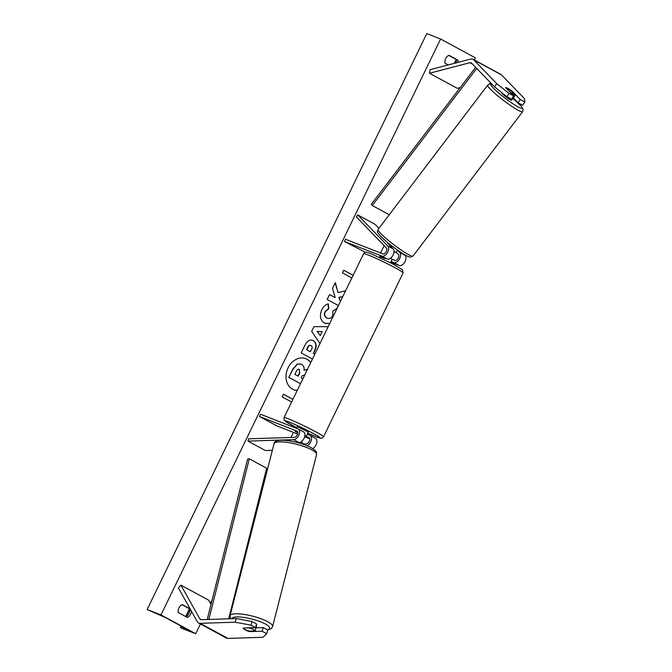 <?xml version="1.0" encoding="UTF-8"?>
<svg xmlns="http://www.w3.org/2000/svg" width="672" height="672" viewBox="0 0 672 672"><rect width="100%" height="100%" fill="white"/><g stroke="black" fill="none" stroke-linecap="round" stroke-linejoin="round"><path stroke-width="1.01" d="M252.034 621.516L250.942 625.162L235.242 622.205L236.326 618.559L252.034 621.516L256.612 623.994L255.52 627.64L243.205 628.034A6.166 1.63 -163.4 0 0 245.095 629.874A6.166 1.63 -163.4 0 0 249.808 631.613L262.114 631.226L266.692 633.704L267.784 630.059L263.206 627.572L262.114 631.226M249.967 631.084L249.808 631.613M236.326 618.559L201.247 619.685A3.948 2.36 118.5 0 1 200.617 619.584A3.948 2.36 118.5 0 1 200.458 619.508A3.948 2.36 118.5 0 1 199.844 618.887L180.919 585.136L178.424 587.983L197.35 621.734A7.896 4.729 118.5 0 0 198.576 622.978A7.896 4.729 118.5 0 0 198.895 623.129A7.896 4.729 118.5 0 0 200.155 623.33L235.242 622.205M255.965 627.808L263.206 627.572M266.692 633.704L263.021 637.274L227.934 638.4A7.896 4.729 118.5 0 1 226.674 638.198A7.896 4.729 118.5 0 1 226.355 638.047L198.576 622.978M211.025 604.355L208.698 600.205L180.919 585.136M255.52 627.64L250.942 625.162M513.685 95.97L509.107 93.484L496.751 83.656L494.516 86.848L506.873 96.684L511.451 99.17L513.685 95.97L505.621 87.62A6.166 0.916 -145.1 0 1 507.99 88.452A6.166 0.916 -145.1 0 1 512.215 91.199L520.288 99.548L524.857 102.026L522.623 105.227L518.053 102.749L520.288 99.548M494.516 86.848L471.526 63.059A3.948 2.36 -61.5 0 0 471.173 62.79A3.948 2.36 -61.5 0 0 471.013 62.714A3.948 2.36 -61.5 0 0 469.921 62.681L429.484 73.256L430.105 69.678L470.543 59.102A7.896 4.729 -61.5 0 1 472.735 59.17A7.896 4.729 -61.5 0 1 473.054 59.321A7.896 4.729 -61.5 0 1 473.76 59.858L496.751 83.656M513.29 97.826L518.053 102.749M524.857 102.026L524.53 98.725L501.539 74.928A7.896 4.729 -61.5 0 0 500.833 74.39L473.054 59.321M460.236 87.545L457.262 88.326L429.484 73.256M506.873 96.684L509.107 93.484M511.921 91.627L512.215 91.199M379.823 256.578L379.982 256.183L387.206 259.006A5.922 3.545 118.5 0 0 392.742 255.671A5.922 3.545 118.5 0 0 393.145 248.892L387.484 243.029A6.166 0.916 -145.1 0 1 387.668 242.987M397.564 250.219L399.739 252.47A5.922 3.545 -61.5 0 1 399.344 259.249A5.922 3.545 -61.5 0 1 393.809 262.584L391.045 261.509M365.383 252.311L344.476 241.508L381.83 256.091A5.922 3.545 -61.5 0 0 387.366 252.748A5.922 3.545 -61.5 0 0 387.761 245.969L357.79 214.956L375.152 224.372L378.949 228.304M390.751 262.214L399.185 265.507A5.922 3.545 -61.5 0 0 404.729 262.172A5.922 3.545 -61.5 0 0 405.124 255.394L404.267 254.503M392.12 259.291L394.884 260.375A3.452 2.066 -61.5 0 0 398.11 258.426A3.452 2.066 -61.5 0 0 398.345 254.47L396.102 252.151M344.476 241.508L345.551 239.291L382.906 253.873A3.452 2.066 -61.5 0 0 386.131 251.924A3.452 2.066 -61.5 0 0 386.366 247.968L356.395 216.955L357.79 214.956M272.345 450.299L265.339 450.526L247.985 441.109L293.723 439.639A5.922 3.545 118.5 0 0 298.897 434.969A5.922 3.545 118.5 0 0 298.175 428.971A5.922 3.545 118.5 0 0 297.931 428.854L260.585 414.271L259.51 416.489L296.856 431.071A3.452 2.066 118.5 0 1 296.999 431.138A3.452 2.066 118.5 0 1 297.419 434.633A3.452 2.066 118.5 0 1 294.403 437.363L248.665 438.824L247.985 441.109M303.316 431.777A5.922 3.545 -61.5 0 1 303.559 431.886A5.922 3.545 -61.5 0 1 304.282 437.884A5.922 3.545 -61.5 0 1 299.099 442.562L297.755 442.604M307.146 434.28L309.918 435.355A5.922 3.545 118.5 0 1 310.153 435.464A5.922 3.545 118.5 0 1 311.228 440.488A5.922 3.545 118.5 0 1 307.171 445.746M315.294 438.278A5.922 3.545 118.5 0 1 315.538 438.388A5.922 3.545 118.5 0 1 316.638 443.285A5.922 3.545 118.5 0 1 312.732 448.577M304.886 435.674L308.843 437.573A3.452 2.066 118.5 0 1 308.977 437.632A3.452 2.066 118.5 0 1 309.406 441.134A3.452 2.066 118.5 0 1 306.382 443.864L302.963 443.974M297.738 432.23L295.016 431.172L297.805 432.86L295.033 431.206L297.746 432.264M297.637 434.02L276.872 425.905L259.51 416.489M304.668 436.758L309.725 438.732M296.302 428.484L297.167 426.712L298.368 427.056L308.255 432.096L306.088 436.472M301.064 430.534L299.317 429.593M390.482 262.76L392.129 259.266L390.508 258.233M384.812 258.073L384.586 258.535L379.764 256.603L379.394 257.368M300.149 430.038L301.123 430.416M256.477 624.439A6.166 1.445 14.3 0 1 256.704 625.002L256.234 626.858A6.166 1.445 14.3 0 1 256.175 626.976M243.205 628.11L248.808 627.934A6.166 1.445 14.3 0 1 253.226 629.387A6.166 1.445 14.3 0 1 255.175 630.916L249.572 631.092A6.166 1.445 14.3 0 1 245.154 629.639M256.234 626.858A6.166 1.445 14.3 0 0 256.242 626.732L255.175 630.916M302.921 444.158L303.047 443.663A6.166 1.445 14.3 0 0 301.098 442.134A6.166 1.445 14.3 0 0 300.846 442.025M293.597 389.651A16.64 13.289 111.3 0 0 297.284 390.331M310.766 362.552A16.64 13.289 111.3 0 0 305.836 358.705A16.64 13.289 111.3 0 0 288.07 367.853A16.64 13.289 111.3 0 0 293.731 389.701A16.64 13.289 111.3 0 0 297.234 390.432M195.695 633.738L160.969 614.897L147.143 609.496L165.564 617.644L187.79 629.698L189.21 630.613L180.709 627.539L181.86 628.337L195.695 633.738L200.432 623.986M160.969 614.897L440.614 39.001L475.339 57.834L474.289 59.993M384.132 245.666L380.587 252.966M295.924 427.333L295.621 427.955M293.462 432.39L290.993 437.472M258.535 504.328L256.511 508.494M212.176 599.802L210.454 603.338M329.633 323.694L324.467 323.081C320.242 320.242 319.351 315.823 321.779 309.817C323.61 306.348 325.794 304.366 328.331 303.87L328.776 308.784L325.265 311.774C324.19 314.538 324.736 316.613 326.886 317.99L326.928 318.016C329.288 319.082 331.204 318.343 332.69 315.798L332.942 310.884L336.932 308.666M328.07 303.946L328.499 308.675L324.988 311.665C323.912 314.429 324.458 316.504 326.609 317.881L327.264 318.175M312.472 359.041L301.199 352.926L304.886 345.332C307.255 340.679 310.078 339.108 313.345 340.612L313.387 340.628C316.529 342.762 316.957 346.206 314.689 350.96L313.505 353.396L314.857 354.127M312.74 340.326L313.11 340.528C316.252 342.653 316.68 346.097 314.412 350.86L313.505 353.396M345.601 290.816L338.05 292.58L335.328 282.635L332.506 288.456L335.177 297.612L329.54 294.554L327.155 299.468L338.428 305.584M340.813 300.67L339.839 300.14L339.142 297.494L342.754 296.68M190.151 608.899L182.213 604.59A6.166 4.922 111.3 0 0 178.34 612.562L187.37 617.459A6.166 4.922 111.3 0 0 190.63 614.2A6.166 4.922 111.3 0 0 191.394 611.117M448.207 64.949L445.074 63.244A6.166 4.922 -68.7 0 1 448.946 55.272L457.976 60.169A6.166 4.922 -68.7 0 1 458.086 62.362M291.614 402.007L282.19 396.892L283.475 394.229L292.9 399.344M351.842 277.964L342.418 272.849L343.711 270.194L353.136 275.31M319.99 343.56L311.657 331.355L313.942 326.651L328.188 326.684M448.694 55.39L456.313 59.522A6.166 4.922 -68.7 0 1 456.221 62.849M456.313 59.522L457.976 60.169M189.638 609.143L185.976 616.686A6.166 4.922 111.3 0 0 188.966 613.544A6.166 4.922 111.3 0 0 189.58 608.84L190.268 609.109M189.58 608.84L181.961 604.708M440.614 39.001L426.779 33.6L147.143 609.496M310.691 362.72A16.64 13.289 111.3 0 0 305.693 358.646M304.055 370.112L307.482 369.323M300.502 383.704L288.817 377.37L292.9 368.97L297.217 364.006L301.224 364.19M297.217 364.006L300.728 363.955M301.493 364.3L301.535 364.325C303.601 365.585 304.433 367.576 304.038 370.289L307.39 369.516M288.817 377.37L293.168 369.079L297.494 364.115M300.51 383.67L289.094 377.471M304.66 375.136L302.232 375.656L301.19 377.815L302.904 378.748M292.883 399.378L283.458 394.262M353.119 275.344L343.694 270.228M335.177 282.962L338.05 292.58M340.796 300.703L339.562 300.04L339.142 297.494M338.864 297.385L342.846 296.486M329.524 294.588L335.177 297.612M313.228 353.287L314.84 354.161M312.606 340.276L313.068 340.502M310.758 345.458L310.901 345.509C309.632 344.912 308.566 345.534 307.658 347.357L306.541 349.658L310.212 351.649L311.623 349.432C312.446 347.592 312.295 346.324 311.178 345.643L310.901 345.509M311.144 345.618C309.91 345.022 308.843 345.635 307.936 347.466L306.818 349.768L310.489 351.758M329.742 323.476L325.181 323.417M326.651 317.906L327.121 318.125M336.613 308.44L336.79 308.969M325.718 331.766L322.358 338.671M322.199 331.666L317.041 331.388L320.275 335.614L322.199 331.666L317.318 331.498L320.275 335.614M297.906 376.034L299.468 372.826L299.334 369.373C298.208 368.844 297.226 369.432 296.386 371.146L294.823 374.363L298.166 376.177L299.746 372.926L299.116 369.272M501.791 92.644L501.732 92.719A6.166 0.731 37.2 0 0 504.076 95.332A6.166 0.731 37.2 0 0 509.284 99.187A6.166 0.731 37.2 0 0 511.552 100.178L512.736 98.624A6.166 0.731 37.2 0 0 512.753 98.532M509.309 91.434L509.334 91.409A6.166 0.731 37.2 0 0 513.139 94.114A6.166 0.731 37.2 0 0 515.323 95.155L511.652 91.35A6.166 0.731 37.2 0 0 507.847 88.645M509.334 91.409L505.663 87.612M515.323 95.155L512.66 98.666A6.166 0.731 37.2 0 0 512.736 98.624M388.156 243.012A6.166 0.731 37.2 0 0 391.717 246.288L391.238 246.918M393.994 251.488A6.166 0.731 37.2 0 0 395.934 252.37L397.606 250.169M207.211 619.492L247.632 459.01L249.295 458.808L266.65 468.224L228.724 618.803M208.832 619.441L249.295 458.808M475.642 67.318L371.314 204.305L372.28 205.531L389.248 214.738M476.708 68.418L372.28 205.531M490.426 82.622L489.308 84.084M201.314 619.685L199.844 618.887M227.934 638.4L200.155 623.33M501.539 74.928L473.76 59.858M472.534 64.1L469.921 62.681M393.145 248.892L387.761 245.969M405.124 255.394L399.739 252.47M399.185 265.507L393.809 262.584M387.206 259.006L381.83 256.091M299.099 442.562L293.723 439.639M323.534 436.783L322.207 438.026C321.031 437.942 322.636 439.169 316.604 436.926L307.768 433.104A19.488 1.168 -154.1 0 0 316.428 436.85A19.488 1.168 -154.1 0 0 313.639 433.675A19.488 1.168 -154.1 0 0 288.994 421.966A19.488 1.168 -154.1 0 0 296.68 427.711L285.743 421.588L284.038 419.84L284.038 417.606A21.958 1.319 25.9 0 1 288.338 418.807A21.958 1.319 25.9 0 1 310.582 429.097A21.958 1.319 25.9 0 1 323.534 436.783L403.124 272.874A21.958 1.319 -154.1 0 0 390.172 265.188A21.958 1.319 -154.1 0 0 367.928 254.898A21.958 1.319 -154.1 0 0 363.628 253.697L284.038 417.606M267.212 629.748A19.488 4.57 -165.7 0 0 263.491 623.062A19.488 4.57 -165.7 0 0 243.508 617.383A19.488 4.57 -165.7 0 0 231.84 618.702M265.7 620.693A21.958 5.149 14.3 0 1 272.597 626.59L316.546 454.675A21.958 5.149 -165.7 0 0 309.649 448.778A21.958 5.149 -165.7 0 0 287.272 442.386A21.958 5.149 -165.7 0 0 274.008 443.797L230.059 615.712A21.958 5.149 14.3 0 1 243.314 614.3A21.958 5.149 14.3 0 1 265.7 620.693M456.372 59.825L454.717 63.244M181.356 626.203L180.709 627.539M492.248 84.512L489.602 84.034L487.679 85.126A21.958 2.604 37.2 0 0 496.02 94.399A21.958 2.604 37.2 0 0 514.576 108.15A21.958 2.604 37.2 0 0 522.64 111.678L523.177 109.511L521.531 106.504L512.862 98.389A19.488 2.318 -142.8 0 1 522.178 107.764A19.488 2.318 -142.8 0 1 514.996 105.101A19.488 2.318 -142.8 0 1 496.415 91.048A19.488 2.318 -142.8 0 1 492.45 84.722M522.64 111.678L413.028 256.024A21.958 2.604 -142.8 0 1 404.956 252.496A21.958 2.604 -142.8 0 1 386.408 238.745A21.958 2.604 -142.8 0 1 378.059 229.471L487.679 85.126M310.153 435.464L315.538 438.388M303.559 431.886L298.175 428.971M363.628 253.697L364.955 252.445C366.131 252.529 364.526 251.303 370.558 253.546L392.087 263.584L402.461 269.724L403.124 272.874M267.607 629.966L271.228 628.631L272.597 626.59M274.008 443.797C274.042 441.328 277.267 440.143 283.702 440.252C292.404 440.882 300.863 442.991 309.078 446.594C316.848 450.635 316.588 451.878 316.546 454.675M230.58 618.744L230.059 615.712M180.382 627.455L181.062 626.052M185.682 616.543L189.454 608.773M454.297 63.353L456.187 59.455M413.028 256.024L410.382 257.132C410.054 257.107 409.021 257.384 402.595 253.487C394.766 248.447 387.803 243.062 381.688 237.317C376.118 230.941 377.328 232.562 378.059 229.471"/></g></svg>
